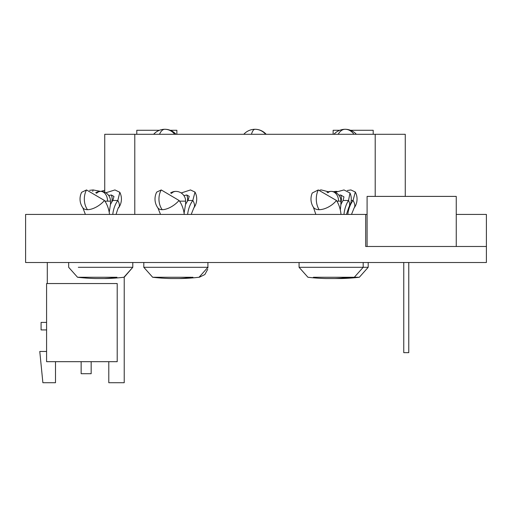 <?xml version="1.0" encoding="UTF-8"?>
<svg xmlns="http://www.w3.org/2000/svg" width="512" height="512" viewBox="0 0 512 512"><rect width="100%" height="100%" fill="white"/><g stroke="black" fill="none" stroke-linecap="round" stroke-linejoin="round"><path stroke-width="0.77" d="M340.896 202.611A8.013 5.184 90 0 0 340.717 194.989L343.968 196.902L343.085 200.474A25.043 16.192 90 0 0 340.883 204.717L340.307 210.003M111.622 202.349A8.013 5.728 90 0 0 111.334 194.989L113.978 196.467L112.832 200.474A25.043 17.907 90 0 0 110.394 204.717L109.216 212.365M187.341 201.402A8.013 5.901 90 0 0 186.778 194.989L189.235 196.339L187.987 200.474A25.043 18.445 90 0 0 185.478 204.717L184.09 213.203M86.592 214.426L89.555 214.426M316.608 214.426L316.141 214.426M316.096 214.426L316.704 214.426M326.195 278.541L339.725 278.541M68.672 262.509L68.672 267.302L77.53 277.254L84.141 277.254L77.53 277.254A200.346 200.346 0 0 0 95.718 278.541L105.741 278.541A200.346 200.346 0 0 0 123.93 277.254L132.787 267.302L132.787 262.509M331.13 278.541L332.416 278.541M179.251 278.541A200.346 135.533 90 0 0 191.552 277.254L152.666 277.254A200.346 200.346 0 0 0 170.854 278.541L180.87 278.541A200.346 200.346 0 0 0 199.059 277.254L199.053 277.254M341.011 214.426A25.043 16.192 90 0 0 336.454 200.474A15.027 8.102 147.1 0 1 319.136 209.683A15.027 8.102 147.1 0 1 313.389 207.219L315.84 214.426M313.389 207.219A15.027 15.027 0 0 1 312.256 192.998L318.285 189.946L336.454 200.474M343.085 200.474L348.531 200.474A25.043 16.192 90 0 0 343.968 214.426M346.426 214.426L348.87 207.219A15.027 8.102 32.9 0 0 348.531 200.474L350.003 192.998L343.981 189.946L335.277 192.314M340.717 194.989L338.886 195.219M367.091 214.426L25.6 214.426L25.6 262.509L486.4 262.509L486.4 214.426L456.25 214.426M109.504 214.426A25.043 17.907 90 0 0 104.461 200.474A15.027 7.424 144.4 0 1 87.469 209.683A15.027 7.424 144.4 0 1 82.842 207.802L85.389 214.426M82.842 207.802A15.027 15.027 0 0 1 81.645 192.294L86.522 189.946L104.461 200.474M112.832 200.474L117.818 200.474A25.043 17.907 90 0 0 112.774 214.426M116.07 214.426C117.792 208.845 118.643 206.637 118.618 207.802A15.027 7.424 35.6 0 0 117.818 200.474L119.814 192.294L114.938 189.946L105.779 192.794M111.334 194.989L108.691 195.494M320.006 190.061L321.376 189.946L328.371 191.782M351.213 200.474L353.043 200.474A25.043 18.605 90 0 0 347.808 214.426M351.501 214.426L354.086 208.019A15.027 7.11 36.6 0 0 353.043 200.474L355.302 192.026L350.899 189.946L347.277 190.509M184.25 214.426A25.043 18.445 90 0 0 179.059 200.474A15.027 7.187 143.6 0 1 162.202 209.683A15.027 7.187 143.6 0 1 157.926 207.968L160.506 214.426M157.926 207.968A15.027 15.027 0 0 1 156.717 192.09L161.229 189.946L179.059 200.474M187.987 200.474L192.813 200.474A25.043 18.445 90 0 0 187.622 214.426M191.219 214.426L193.792 207.968A15.027 7.187 36.4 0 0 192.813 200.474L195.008 192.09L190.496 189.946L181.197 192.973M186.778 194.989L183.898 195.61M89.581 190.33L93.12 189.946L100.621 191.386M104.736 190.285L100.838 191.386M104.736 192.25L104.736 134.291L405.261 134.291L405.261 196.397M134.79 134.291L134.79 214.426M375.206 196.397L375.206 134.291M176.864 134.291L176.864 130.285L170.234 130.285M136.794 134.291L136.794 130.285L159.45 130.285M373.203 134.291L373.203 130.285L350.547 130.285M339.763 130.285L333.133 130.285L333.133 134.291M486.4 246.483L365.69 246.483L365.69 214.426M346.278 278.029A200.346 134.093 90 0 1 339.494 278.541L341.146 278.541A200.346 200.346 0 0 0 359.334 277.254L368.192 267.302L368.192 262.509M367.091 246.483L367.091 196.397L456.25 196.397L456.25 246.483M46.586 322.413L41.082 322.413L41.082 329.926L46.586 329.926M55.501 361.683L55.501 382.72L42.88 382.72L39.776 351.469L46.586 351.469M117.21 361.683L46.586 361.683L46.586 283.546L117.21 283.546L117.21 361.683M108.794 361.683L108.794 382.72L124.224 382.72L124.224 277.216L132.787 267.302L78.323 267.302M47.29 262.509L47.29 283.546M81.146 373.702L81.146 361.683L81.146 373.702L81.146 361.683L81.146 373.702L81.146 361.683L81.146 373.702L81.146 361.683L81.146 373.702L81.146 361.683L81.146 373.702L81.146 361.683L81.146 373.702L81.146 361.683L81.146 373.702L81.146 361.683L81.146 373.702L81.146 361.683L81.146 373.702L81.146 361.683L81.146 373.702L81.146 361.683L81.146 373.702L81.146 361.683L81.146 373.702L91.168 373.702L91.168 361.683M408.768 262.509L408.768 352.666L403.757 352.666L403.757 262.509M299.072 262.509L299.072 267.302L368.192 267.302L359.334 277.254L354.323 277.254L363.187 267.302L363.187 262.509M316.128 277.254L351.667 277.254M84.141 277.254L116.947 277.254A200.346 140.045 90 0 1 104.23 278.541M318.906 277.254L313.434 277.254L318.906 277.254M353.376 277.254L352.518 277.254M143.808 262.509L143.808 267.302L207.917 267.302L207.917 262.509M192.947 277.254L192.243 277.254M320.614 277.254L352.742 277.254M152.666 277.254L143.808 267.302L152.666 277.254L161.274 277.254M251.456 134.291A15.027 4.749 -90 0 1 254.995 129.28A15.027 15.027 0 0 0 243.802 134.291M336.877 201.152L338.579 201.152A9.766 7.45 -90 0 0 331.13 191.386A9.766 9.766 0 0 0 326.989 192.314M327.878 192.781A9.766 6.317 -90 0 1 331.13 191.386A9.766 9.766 0 0 1 340.896 201.152L338.579 201.152M104.928 201.152L107.558 201.152A9.766 6.829 -90 0 0 100.73 191.386A9.766 9.766 0 0 0 95.68 192.794M96.563 193.318A9.766 6.982 -90 0 1 100.73 191.386A9.766 9.766 0 0 1 110.496 201.152L107.558 201.152M334.003 191.821A9.766 7.258 -90 0 1 336.141 191.386A9.766 9.766 0 0 0 333.632 191.712M179.539 201.152L185.626 201.152A9.766 9.766 0 0 0 170.528 192.973M171.392 193.498A9.766 7.194 -90 0 1 175.859 191.386M353.926 134.291A15.027 11.77 -90 0 0 345.152 129.28A15.027 9.338 90 0 0 338.195 134.291M159.507 134.291A15.027 7.155 -90 0 1 164.845 129.28A15.027 15.027 0 0 0 153.645 134.291M174.688 134.291A15.027 13.216 -90 0 0 164.845 129.28A15.027 15.027 0 0 1 176.038 134.291M318.285 189.946A15.027 9.715 90 0 0 319.136 209.683M86.522 189.946A15.027 10.746 90 0 0 87.469 209.683M161.229 189.946A15.027 11.066 90 0 0 162.202 209.683M93.12 189.946A15.027 5.754 90 0 0 92.755 191.366M265.626 134.291A15.027 14.253 -90 0 0 254.995 129.28A15.027 15.027 0 0 1 266.195 134.291M336.141 278.541A200.346 200.346 0 0 0 354.33 277.254L348.826 277.254A200.346 152.832 90 0 1 334.95 278.541M348.826 277.254L346.131 277.254M307.93 277.254L299.072 267.302L307.93 277.254A200.346 200.346 0 0 0 326.118 278.541M356.352 134.291A15.027 15.027 0 0 0 333.952 134.291M348.87 207.219A15.027 15.027 0 0 0 350.003 192.998M118.618 207.802A15.027 15.027 0 0 0 119.814 192.294M354.086 208.019A15.027 15.027 0 0 0 355.302 192.026M193.792 207.968A15.027 15.027 0 0 0 195.008 192.09M185.626 204.403L185.626 201.152M337.171 191.443A9.766 9.766 0 0 0 336.141 191.386M110.496 204.499L110.496 201.152M340.896 204.691L340.896 201.152M199.45 277.203L204.806 274.56M204.864 274.502L207.718 269.28M207.898 267.891L207.917 267.302L199.059 277.254"/></g></svg>
